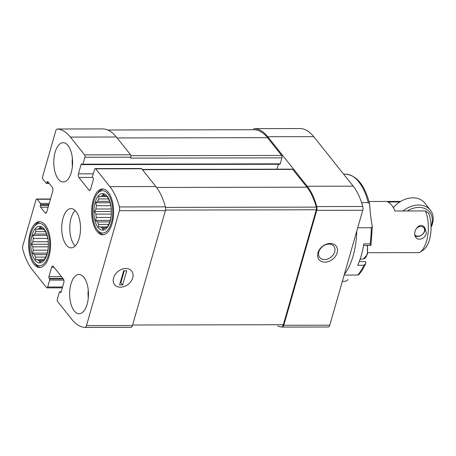 <?xml version="1.0" encoding="UTF-8"?>
<svg xmlns="http://www.w3.org/2000/svg" width="456" height="456" viewBox="0 0 456 456"><rect width="100%" height="100%" fill="white"/><g stroke="black" fill="none" stroke-linecap="round" stroke-linejoin="round"><path stroke-width="0.68" d="M105.028 227.966L102.292 227.971A16.365 7.832 -90.1 0 1 100.708 227.02L98.656 226.968L98.61 224.392L108.699 224.375M107.257 227.008L100.708 227.02M109.873 221.89L97.464 221.912A16.365 7.832 -90.1 0 0 98.61 224.392M111.349 214.081L95.874 214.109A16.365 7.832 -90.1 0 0 96.279 217.449L111.002 217.426M110.876 205.673L96.364 205.702A16.365 7.832 -90.1 0 0 95.914 209.013L111.298 208.985M108.46 198.93L98.798 198.947A16.365 7.832 -90.1 0 0 97.612 201.335L109.605 201.313M104.857 195.641L102.532 195.647A16.365 7.832 -90.1 0 0 100.93 196.479L106.276 196.468M110.985 206.26L109.799 201.803A16.365 7.832 -90.1 0 0 108.648 199.323L107.32 196.747L106.556 196.69A16.365 7.832 -90.1 0 0 104.971 195.738L103.113 194.222L102.532 195.647M107.126 227.236L106.334 227.236L107.097 227.293L108.465 224.768A16.365 7.832 -90.1 0 0 109.645 222.38L110.899 218.014A16.365 7.832 -90.1 0 0 110.985 217.54M102.292 227.971L102.856 229.493L104.732 228.068A16.365 7.832 -90.1 0 0 106.334 227.236M98.131 227.561A18.331 8.772 -90.1 0 0 110.933 217.871A18.331 8.772 -90.1 0 0 110.911 205.816A18.331 8.772 -90.1 0 0 97.082 197.636A18.331 8.772 -90.1 0 0 98.131 227.561M98.798 198.947L98.878 196.422L100.93 196.479M96.364 205.702L95.737 202.76L97.612 201.335M95.874 214.109L94.546 211.533L95.914 209.013M97.464 221.912L95.612 220.396L96.279 217.449M41.998 260.707L39.262 260.712A16.365 7.832 -90.1 0 1 37.671 259.76L35.619 259.703L35.579 257.127L45.663 257.11M44.226 259.743L37.671 259.76M46.837 254.625L34.434 254.647A16.365 7.832 -90.1 0 0 35.579 257.127M48.313 246.816L32.843 246.844A16.365 7.832 -90.1 0 0 33.242 250.19L47.971 250.162M47.846 238.414L33.328 238.437A16.365 7.832 -90.1 0 0 32.878 241.748L48.262 241.72M45.429 231.665L35.767 231.682A16.365 7.832 -90.1 0 0 34.582 234.07L46.575 234.048M41.821 228.376L39.495 228.382A16.365 7.832 -90.1 0 0 37.899 229.214L43.24 229.203M47.954 239.001L46.763 234.538A16.365 7.832 -90.1 0 0 45.617 232.058L44.283 229.482L43.519 229.431A16.365 7.832 -90.1 0 0 41.935 228.479L40.082 226.957L39.495 228.382M44.095 259.971L43.297 259.971L44.061 260.028L45.429 257.503A16.365 7.832 -90.1 0 0 46.615 255.115L47.863 250.749A16.365 7.832 -90.1 0 0 47.954 250.276M39.262 260.712L39.826 262.228L41.701 260.803A16.365 7.832 -90.1 0 0 43.297 259.971M35.101 260.296A18.331 8.772 -90.1 0 0 47.897 250.612A18.331 8.772 -90.1 0 0 47.874 238.551A18.331 8.772 -90.1 0 0 34.046 230.371A18.331 8.772 -90.1 0 0 35.101 260.296M35.767 231.682L35.842 229.163L37.899 229.214M33.328 238.437L32.707 235.495L34.582 234.07M32.843 246.844L31.51 244.273L32.878 241.748M34.434 254.647L32.575 253.131L33.242 250.19M300.538 128.552A3.711 1.778 89.9 0 1 300.601 128.552A3.711 1.778 89.9 0 1 300.664 128.552A56.732 27.16 89.9 0 1 313.739 136.646L353.183 186.168A56.732 27.16 89.9 0 1 362.748 206.494A3.711 1.778 89.9 0 1 362.737 210.256L329.773 325.196A3.711 1.778 89.9 0 1 328.257 326.998A3.711 1.778 89.9 0 1 328.195 326.992L282.344 327.077M356.786 231.004A54.555 26.112 -90.1 0 1 344.451 274.227L344.394 274.227M59.913 291.96L61.132 291.96L63.811 282.617A2.616 1.254 89.9 0 0 63.378 279.021L53.341 266.418A2.616 1.254 89.9 0 0 52.691 266.042A2.616 1.254 89.9 0 0 51.619 267.313L48.94 276.655A1.311 0.627 89.9 0 0 49.157 278.456L49.516 278.907A0.872 0.416 89.9 0 1 49.658 280.104L47.675 287.018A1.744 0.838 89.9 0 1 46.962 287.867A1.744 0.838 89.9 0 1 46.529 287.616L32.365 269.832A56.732 27.16 89.9 0 1 22.8 249.506A3.711 1.778 89.9 0 1 22.811 245.744L35.967 199.865A1.744 0.838 89.9 0 1 36.685 199.021A1.744 0.838 89.9 0 1 37.113 199.266L40.43 203.433A0.872 0.416 89.9 0 1 40.578 204.63L40.362 205.377A1.311 0.627 89.9 0 0 40.578 207.178L45.058 212.804A2.616 1.254 89.9 0 0 45.708 213.18A2.616 1.254 89.9 0 0 46.78 211.909L52.782 190.973A2.616 1.254 89.9 0 0 52.349 187.376L47.869 181.75A1.311 0.627 89.9 0 0 47.544 181.562A1.311 0.627 89.9 0 0 47.008 182.195L46.797 182.947A0.872 0.416 89.9 0 1 46.438 183.369A0.872 0.416 89.9 0 1 46.221 183.244L42.904 179.077A1.744 0.838 89.9 0 1 42.613 176.683L55.774 130.804A3.711 1.778 89.9 0 1 57.291 129.002A3.711 1.778 89.9 0 1 57.353 129.008A56.732 27.16 89.9 0 1 70.423 137.102L84.588 154.886A1.744 0.838 89.9 0 1 84.879 157.28L82.895 164.194A0.872 0.416 89.9 0 1 82.536 164.622A0.872 0.416 89.9 0 1 82.325 164.496L81.966 164.046A1.311 0.627 89.9 0 0 81.641 163.858A1.311 0.627 89.9 0 0 81.105 164.491L78.426 173.839A2.616 1.254 89.9 0 0 78.854 177.43L88.897 190.038A2.616 1.254 89.9 0 0 89.547 190.414A2.616 1.254 89.9 0 0 90.619 189.143L93.298 179.795A1.311 0.627 89.9 0 0 93.081 178L92.722 177.549A0.872 0.416 89.9 0 1 92.579 176.352L94.563 169.432A1.744 0.838 89.9 0 1 95.275 168.589A1.744 0.838 89.9 0 1 95.709 168.84L109.873 186.624A56.732 27.16 89.9 0 1 119.438 206.944A3.711 1.778 89.9 0 1 119.426 210.706L86.463 325.652A3.711 1.778 89.9 0 1 84.947 327.448A3.711 1.778 89.9 0 1 84.884 327.448A56.732 27.16 89.9 0 1 71.814 319.354L57.65 301.57A1.744 0.838 89.9 0 1 57.359 299.176L59.343 292.256A0.872 0.416 89.9 0 1 59.702 291.834A0.872 0.416 89.9 0 1 59.913 291.96L60.922 292.41M84.588 154.886L130.57 154.795L116.405 137.017A56.732 27.16 89.9 0 0 103.335 128.923A3.711 1.778 89.9 0 0 103.267 128.917A3.711 1.778 89.9 0 0 103.204 128.923M108.266 192.227A22.914 10.967 89.9 0 1 113.213 217.979A22.914 10.967 89.9 0 1 102.68 234.772A22.914 10.967 89.9 0 1 97.008 231.488A22.914 10.967 89.9 0 1 92.055 205.736A22.914 10.967 89.9 0 1 102.594 188.949A22.914 10.967 89.9 0 1 108.266 192.227M68.012 145.515A19.637 9.399 89.9 0 1 72.253 167.586A19.637 9.399 89.9 0 1 63.224 181.978A19.637 9.399 89.9 0 1 58.362 179.162A19.637 9.399 89.9 0 1 54.121 157.092A19.637 9.399 89.9 0 1 63.15 142.699A19.637 9.399 89.9 0 1 68.012 145.515M45.229 224.968A22.914 10.967 89.9 0 1 50.177 250.72A22.914 10.967 89.9 0 1 39.643 267.507A22.914 10.967 89.9 0 1 33.972 264.224A22.914 10.967 89.9 0 1 29.024 238.471A22.914 10.967 89.9 0 1 39.558 221.684A22.914 10.967 89.9 0 1 45.229 224.968M83.876 277.288A19.637 9.399 89.9 0 1 88.116 299.364A19.637 9.399 89.9 0 1 79.087 313.757A19.637 9.399 89.9 0 1 74.225 310.941A19.637 9.399 89.9 0 1 69.985 288.865A19.637 9.399 89.9 0 1 79.013 274.478A19.637 9.399 89.9 0 1 83.876 277.288M75.941 211.402A19.637 9.399 89.9 0 1 80.188 233.472A19.637 9.399 89.9 0 1 71.153 247.864A19.637 9.399 89.9 0 1 66.297 245.054A19.637 9.399 89.9 0 1 62.05 222.978A19.637 9.399 89.9 0 1 71.085 208.586A19.637 9.399 89.9 0 1 75.941 211.402M61.132 291.965A1.311 0.627 89.9 0 1 60.597 292.598A1.311 0.627 89.9 0 1 60.272 292.41M95.275 168.589L141.257 168.503A1.744 0.838 89.9 0 1 141.685 168.754L155.849 186.538A56.732 27.16 89.9 0 1 165.42 206.859A3.711 1.778 89.9 0 1 165.403 210.621L132.445 325.567A3.711 1.778 89.9 0 1 130.929 327.362A3.711 1.778 89.9 0 1 130.866 327.362L85.01 327.448M130.57 154.795A1.744 0.838 89.9 0 1 130.861 157.195L130.593 158.129L281.939 157.844L280.229 163.829A0.872 0.416 89.9 0 1 279.87 164.251L82.536 164.622M254.579 129.732A2.616 1.254 89.9 0 1 254.625 129.726A2.616 1.254 89.9 0 1 254.665 129.732A55.643 26.636 89.9 0 1 267.49 137.666L281.654 155.45A1.744 0.838 89.9 0 1 281.939 157.844M113.567 277.875A10.91 8.202 -38.5 0 1 130.256 269.752A10.91 8.202 -38.5 0 1 125.617 285.946A10.91 8.202 -38.5 0 1 113.567 277.875M142.232 169.438L292.336 169.153A1.744 0.838 89.9 0 1 292.769 169.404L306.934 187.188A55.643 26.636 89.9 0 1 316.316 207.121A2.616 1.254 89.9 0 1 316.31 209.777L283.347 324.723A2.616 1.254 89.9 0 1 282.275 325.989A2.616 1.254 89.9 0 1 282.23 325.989L282.275 325.989M277.801 326A56.732 27.16 89.9 0 0 282.218 327.077A3.711 1.778 89.9 0 0 282.281 327.083A3.711 1.778 89.9 0 0 283.797 325.282L316.755 210.341A3.711 1.778 89.9 0 0 316.766 206.579A56.732 27.16 89.9 0 0 307.202 186.253L267.757 136.732L313.739 136.646M253.365 129.732A3.711 1.778 89.9 0 1 254.619 128.638A3.711 1.778 89.9 0 1 254.682 128.638A56.732 27.16 89.9 0 1 267.757 136.732M278.399 164.251L276.986 169.182M317.974 252.829A10.91 8.202 -38.5 0 1 334.664 244.712A10.91 8.202 -38.5 0 1 330.024 260.9A10.91 8.202 -38.5 0 1 317.974 252.829M75.109 210.472A19.637 9.399 -90.1 0 0 69.774 227.242A19.637 9.399 -90.1 0 0 74.339 245.037A19.637 9.399 -90.1 0 0 75.177 245.966M88.236 290.022A19.637 9.399 -90.1 0 0 88.253 298.178M34.109 262.348A21.164 10.135 -90.1 0 0 34.405 262.73A21.164 10.135 -90.1 0 0 47.418 258.107A21.164 10.135 -90.1 0 0 47.145 230.514A21.164 10.135 -90.1 0 0 34.046 226.86A21.164 10.135 -90.1 0 0 34.109 262.348L35.192 263.813A22.914 10.967 -90.1 0 0 35.505 264.224A22.914 10.967 -90.1 0 0 40.413 267.45M40.327 221.736A22.914 10.967 -90.1 0 0 35.118 225.395L34.046 226.86M72.379 158.243A19.637 9.399 -90.1 0 0 72.39 166.4M97.145 229.613A21.164 10.135 -90.1 0 0 97.436 229.995A21.164 10.135 -90.1 0 0 110.455 225.372A21.164 10.135 -90.1 0 0 110.181 197.773A21.164 10.135 -90.1 0 0 97.077 194.125A21.164 10.135 -90.1 0 0 97.145 229.613L98.222 231.072A22.914 10.967 -90.1 0 0 98.542 231.483A22.914 10.967 -90.1 0 0 103.444 234.715M103.358 189.001A22.914 10.967 -90.1 0 0 98.154 192.66L97.077 194.125M47.133 235.473L32.707 235.495M48.376 244.239L31.51 244.273M47.35 253.103L32.575 253.131M44.261 259.686L35.619 259.703M110.17 202.732L95.737 202.76M111.406 211.504L94.546 211.533M110.38 220.368L95.612 220.396M107.291 226.951L98.656 226.968M318.858 251.855A9.023 6.783 -38.5 0 1 325.687 244.747A9.023 6.783 -38.5 0 1 333.832 246.217A9.023 6.783 -38.5 0 1 331.005 257.144A9.023 6.783 -38.5 0 1 319.724 257.458A9.023 6.783 -38.5 0 1 318.858 251.855M419.811 252.43A26.186 12.534 -90.1 0 0 425.471 210.934L428.765 213.322A23.564 11.28 -90.1 0 1 423.396 249.939L419.811 252.43A26.186 12.534 -90.1 0 1 419.548 252.607L367.81 252.704M425.471 210.934L394.964 210.991A26.186 12.534 89.9 0 0 387.794 201.991L399.764 201.968M426.343 232.845L424.792 227.618C419.4 220.561 411.625 232.571 415.963 237.547C418.522 241.224 426.052 238.288 426.343 232.845M407.265 210.968A20.075 15.094 -38.5 0 1 426.953 209.6A20.075 15.094 -38.5 0 1 431.062 226.347M402.99 210.98A21.82 16.405 -38.5 0 1 430.384 210.125A21.82 16.405 -38.5 0 1 431.08 227.299M393.346 207.583A21.82 16.405 -38.5 0 1 424.65 202.92L430.384 210.125M415.148 235.997A6.544 4.919 141.5 0 0 424.804 230.913A6.544 4.919 141.5 0 0 424.416 227.185M414.874 234.777A5.671 4.264 141.5 0 0 420.004 235.872A5.671 4.264 141.5 0 0 424.393 231.363A5.671 4.264 141.5 0 0 422.359 226.774A5.671 4.264 141.5 0 0 416.356 228.382M358.633 274.278L357.692 275.042A53.569 25.644 -90.1 0 0 363.951 265.267L365.78 263.357L365.621 261.55L359.265 261.562M371.252 227.749A53.569 25.644 -90.1 0 1 370.078 243.903L370.956 245.385L372.341 226.478L371.252 227.749L357.715 227.772M370.078 243.903L363.802 243.914A53.569 25.644 89.9 0 1 357.675 265.278L363.951 265.267M357.692 275.042L344.149 275.065M361.579 202.629L368.226 202.618L369.599 203.86L369.691 204.448C370.13 212.861 371.013 220.202 372.341 226.478M348.099 279.75L345.671 281.284L342.365 281.289M368.226 202.618A53.569 25.644 -90.1 0 0 345.545 174.146L343.607 174.146M120.469 287.206A10.91 8.202 141.5 0 0 131.054 281.301A10.91 8.202 141.5 0 0 131.681 271.063A10.91 8.202 141.5 0 0 118.036 271.445A10.91 8.202 141.5 0 0 114.616 284.658A10.91 8.202 141.5 0 0 120.469 287.206M122.641 284.96L126.717 270.75L123.65 270.756L119.58 284.966L122.641 284.96L120.851 282.709L120.224 282.709M120.851 282.709L124.277 270.756M70.423 137.102L116.405 137.017M130.935 155.73L281.654 155.45M117.146 137.946L267.49 137.666M57.353 129.008L103.335 128.923M95.709 168.84L141.685 168.754M109.873 186.624L155.849 186.538M119.438 206.944L165.42 206.859M119.426 210.706L165.403 210.621M86.463 325.652L132.445 325.567M132.605 325.003L283.347 324.723M165.539 210.056L316.31 209.777M165.539 207.406L316.316 207.121M156.568 187.467L306.934 187.188M142.432 169.683L292.769 169.404M107.747 130.006L254.665 129.732M283.797 325.282L329.773 325.196M316.755 210.341L362.737 210.256M316.766 206.579L362.748 206.494M307.202 186.253L353.183 186.168M254.682 128.638L300.664 128.552M51.619 267.313L54.047 267.307M48.94 276.655L61.48 276.632M49.157 278.456L62.911 278.428M49.516 278.907L63.264 278.878M49.658 280.104L63.851 280.075M47.675 287.018L62.557 286.989M37.113 199.266L50.411 199.243M40.43 203.433L49.214 203.416M40.578 204.63L48.872 204.613M40.362 205.377L48.655 205.365M40.578 207.178L48.142 207.161M45.058 212.804L46.358 212.798M47.008 182.195L48.222 182.195M46.797 182.947L48.815 182.941M88.897 190.038L90.191 190.032M78.854 177.43L92.636 177.407M78.426 173.839L93.309 173.81M81.105 164.491L82.319 164.491M82.895 164.194L280.229 163.829M84.879 157.28L130.861 157.195M360.097 259.293L363.438 258.957A9.194 4.4 -90.1 0 0 367.08 245.431M57.291 129.002L103.267 128.917M84.947 327.448L130.929 327.362M107.747 130L254.625 129.726M282.281 327.083L328.257 326.998M254.619 128.638L300.601 128.552M59.702 291.834L61.172 291.834M46.438 183.369L49.151 183.363M46.962 287.867L62.318 287.839M36.685 199.021L50.485 198.993M400.636 201.427L368.989 201.484M365.775 263.357C363.751 267.974 361.369 271.782 358.638 274.78M345.551 174.146C356.791 175.269 364.811 185.176 369.611 203.855M370.899 245.425L363.563 245.436M363.438 258.957L367.405 254.431L367.485 245.431"/></g></svg>
